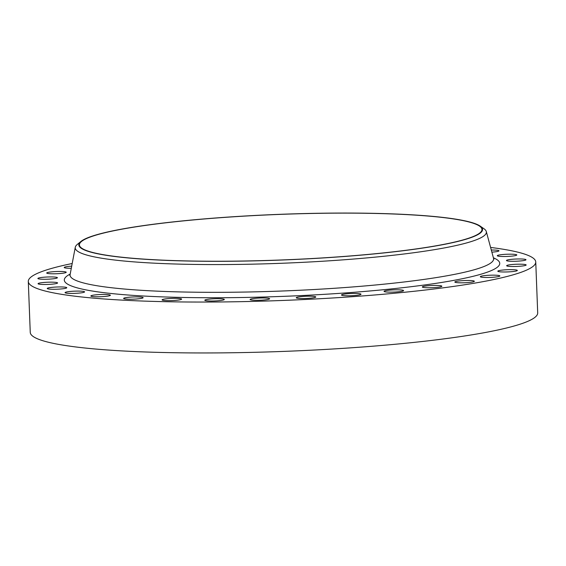 <?xml version="1.0" encoding="UTF-8"?>
<svg xmlns="http://www.w3.org/2000/svg" width="566" height="566" viewBox="0 0 566 566"><rect width="100%" height="100%" fill="white"/><g stroke="black" fill="none" stroke-linecap="round" stroke-linejoin="round"><path stroke-width="0.85" d="M71.705 266.133A9.764 1.104 -2.2 0 0 64.609 267.166A9.764 1.104 -2.2 0 0 64.206 267.499A9.764 1.104 -2.2 0 0 71.295 268.291M47.119 272.671A9.764 1.104 -2.2 0 0 46.709 273.003A9.764 1.104 -2.2 0 0 55.072 273.781A9.764 1.104 -2.2 0 0 65.819 272.593A9.764 1.104 -2.2 0 0 66.222 272.253A9.764 1.104 -2.2 0 0 57.859 271.482A9.764 1.104 -2.2 0 0 47.119 272.671M38.29 278.139A9.764 1.104 -2.2 0 0 37.88 278.479A9.764 1.104 -2.2 0 0 46.249 279.25A9.764 1.104 -2.2 0 0 56.989 278.062A9.764 1.104 -2.2 0 0 57.399 277.729A9.764 1.104 -2.2 0 0 49.03 276.951A9.764 1.104 -2.2 0 0 38.29 278.139M38.474 283.361A9.764 1.104 -2.2 0 0 38.063 283.7A9.764 1.104 -2.2 0 0 46.426 284.472A9.764 1.104 -2.2 0 0 57.173 283.29A9.764 1.104 -2.2 0 0 57.576 282.95A9.764 1.104 -2.2 0 0 49.214 282.179A9.764 1.104 -2.2 0 0 38.474 283.361M47.65 288.144A9.764 1.104 -2.2 0 0 47.24 288.483A9.764 1.104 -2.2 0 0 55.609 289.254A9.764 1.104 -2.2 0 0 66.349 288.066A9.764 1.104 -2.2 0 0 66.76 287.733A9.764 1.104 -2.2 0 0 58.397 286.955A9.764 1.104 -2.2 0 0 47.65 288.144M65.479 292.297A9.764 1.104 -2.2 0 0 65.069 292.629A9.764 1.104 -2.2 0 0 73.439 293.4A9.764 1.104 -2.2 0 0 84.178 292.219A9.764 1.104 -2.2 0 0 84.589 291.879A9.764 1.104 -2.2 0 0 76.219 291.108A9.764 1.104 -2.2 0 0 65.479 292.297M91.267 295.657A9.764 1.104 -2.2 0 0 90.864 295.99A9.764 1.104 -2.2 0 0 99.227 296.768A9.764 1.104 -2.2 0 0 109.967 295.579A9.764 1.104 -2.2 0 0 110.377 295.24A9.764 1.104 -2.2 0 0 102.014 294.469A9.764 1.104 -2.2 0 0 91.267 295.657M124.032 298.098A9.764 1.104 -2.2 0 0 123.621 298.438A9.764 1.104 -2.2 0 0 131.991 299.209A9.764 1.104 -2.2 0 0 142.731 298.02A9.764 1.104 -2.2 0 0 143.141 297.688A9.764 1.104 -2.2 0 0 134.772 296.909A9.764 1.104 -2.2 0 0 124.032 298.098M162.506 299.527A9.764 1.104 -2.2 0 0 162.095 299.867A9.764 1.104 -2.2 0 0 170.465 300.638A9.764 1.104 -2.2 0 0 181.205 299.449A9.764 1.104 -2.2 0 0 181.615 299.117A9.764 1.104 -2.2 0 0 173.246 298.346A9.764 1.104 -2.2 0 0 162.506 299.527M205.21 299.895A9.764 1.104 -2.2 0 0 204.807 300.228A9.764 1.104 -2.2 0 0 213.17 300.999A9.764 1.104 -2.2 0 0 223.91 299.817A9.764 1.104 -2.2 0 0 224.32 299.478A9.764 1.104 -2.2 0 0 215.957 298.707A9.764 1.104 -2.2 0 0 205.21 299.895M250.512 299.173A9.764 1.104 -2.2 0 0 250.101 299.513A9.764 1.104 -2.2 0 0 258.471 300.284A9.764 1.104 -2.2 0 0 269.211 299.103A9.764 1.104 -2.2 0 0 269.621 298.763A9.764 1.104 -2.2 0 0 261.259 297.992A9.764 1.104 -2.2 0 0 250.512 299.173M296.662 297.405A9.764 1.104 -2.2 0 0 296.259 297.744A9.764 1.104 -2.2 0 0 304.621 298.515A9.764 1.104 -2.2 0 0 315.361 297.327A9.764 1.104 -2.2 0 0 315.771 296.994A9.764 1.104 -2.2 0 0 307.409 296.216A9.764 1.104 -2.2 0 0 296.662 297.405M341.892 294.645A9.764 1.104 -2.2 0 0 341.489 294.985A9.764 1.104 -2.2 0 0 349.852 295.756A9.764 1.104 -2.2 0 0 360.592 294.575A9.764 1.104 -2.2 0 0 361.002 294.235A9.764 1.104 -2.2 0 0 352.639 293.464A9.764 1.104 -2.2 0 0 341.892 294.645M384.463 291.009A9.764 1.104 -2.2 0 0 384.052 291.349A9.764 1.104 -2.2 0 0 392.422 292.12A9.764 1.104 -2.2 0 0 403.162 290.938A9.764 1.104 -2.2 0 0 403.572 290.599A9.764 1.104 -2.2 0 0 395.202 289.827A9.764 1.104 -2.2 0 0 384.463 291.009M422.738 286.637A9.764 1.104 -2.2 0 0 422.328 286.976A9.764 1.104 -2.2 0 0 430.698 287.747A9.764 1.104 -2.2 0 0 441.438 286.559A9.764 1.104 -2.2 0 0 441.848 286.226A9.764 1.104 -2.2 0 0 433.478 285.448A9.764 1.104 -2.2 0 0 422.738 286.637M455.241 281.691A9.764 1.104 -2.2 0 0 454.838 282.031A9.764 1.104 -2.2 0 0 463.2 282.802A9.764 1.104 -2.2 0 0 473.94 281.613A9.764 1.104 -2.2 0 0 474.35 281.281A9.764 1.104 -2.2 0 0 465.988 280.503A9.764 1.104 -2.2 0 0 455.241 281.691M480.732 276.364A9.764 1.104 -2.2 0 0 480.322 276.696A9.764 1.104 -2.2 0 0 488.691 277.474A9.764 1.104 -2.2 0 0 499.431 276.286A9.764 1.104 -2.2 0 0 499.842 275.946A9.764 1.104 -2.2 0 0 491.472 275.175A9.764 1.104 -2.2 0 0 480.732 276.364M498.229 270.859A9.764 1.104 -2.2 0 0 497.818 271.192A9.764 1.104 -2.2 0 0 506.188 271.97A9.764 1.104 -2.2 0 0 516.928 270.781A9.764 1.104 -2.2 0 0 517.338 270.442A9.764 1.104 -2.2 0 0 508.968 269.671A9.764 1.104 -2.2 0 0 498.229 270.859M507.058 265.383A9.764 1.104 -2.2 0 0 506.648 265.723A9.764 1.104 -2.2 0 0 515.01 266.494A9.764 1.104 -2.2 0 0 525.75 265.312A9.764 1.104 -2.2 0 0 526.161 264.973A9.764 1.104 -2.2 0 0 517.798 264.202A9.764 1.104 -2.2 0 0 507.058 265.383M506.874 260.162A9.764 1.104 -2.2 0 0 506.464 260.502A9.764 1.104 -2.2 0 0 514.834 261.273A9.764 1.104 -2.2 0 0 525.573 260.084A9.764 1.104 -2.2 0 0 525.984 259.752A9.764 1.104 -2.2 0 0 517.614 258.973A9.764 1.104 -2.2 0 0 506.874 260.162M497.691 255.379A9.764 1.104 -2.2 0 0 497.288 255.719A9.764 1.104 -2.2 0 0 505.65 256.49A9.764 1.104 -2.2 0 0 516.39 255.308A9.764 1.104 -2.2 0 0 516.8 254.969A9.764 1.104 -2.2 0 0 508.438 254.198A9.764 1.104 -2.2 0 0 497.691 255.379M491.875 252.16A9.764 1.104 -2.2 0 0 498.561 251.155A9.764 1.104 -2.2 0 0 498.971 250.816A9.764 1.104 -2.2 0 0 491.302 250.038M473.53 236.411A201.418 22.803 177.8 0 1 251.983 260.855A201.418 22.803 177.8 0 1 79.424 244.915A201.418 22.803 177.8 0 1 87.864 237.961A201.418 22.803 177.8 0 1 309.404 213.509A201.418 22.803 177.8 0 1 481.963 229.449A201.418 22.803 177.8 0 1 473.53 236.411M87.277 237.961A202.027 22.873 177.8 0 1 294.539 213.828A202.027 22.873 177.8 0 1 480.209 226.124A202.027 22.873 177.8 0 1 474.11 236.404A202.027 22.873 177.8 0 1 237.104 261.181A202.027 22.873 177.8 0 1 80.924 241.463A202.027 22.873 177.8 0 1 87.277 237.961M480.209 226.124L483.965 228.735A205.727 23.291 177.8 0 1 486.286 231.501A205.727 23.291 177.8 0 1 477.761 239.213A205.727 23.291 177.8 0 1 248.835 264.237A205.727 23.291 177.8 0 1 75.271 247.292A205.727 23.291 177.8 0 1 77.372 244.356L80.924 241.463M490.595 247.434A253.908 28.746 177.8 0 1 535.747 261.98A253.908 28.746 177.8 0 1 525.107 270.746A253.908 28.746 177.8 0 1 245.828 301.565A253.908 28.746 177.8 0 1 28.3 281.472A253.908 28.746 177.8 0 1 38.934 272.699A253.908 28.746 177.8 0 1 72.2 263.508M535.747 261.98L537.7 312.878A253.908 28.746 177.8 0 1 527.066 321.651A253.908 28.746 177.8 0 1 247.788 352.469A253.908 28.746 177.8 0 1 30.253 332.376L28.3 281.472M69.774 275.401L70.113 274.524A211.932 23.991 -2.2 0 0 248.913 291.978A211.932 23.991 -2.2 0 0 484.737 266.197A211.932 23.991 -2.2 0 0 493.524 258.259L493.927 259.108M493.396 257.792A217.882 24.663 177.8 0 1 490.616 270.888A217.882 24.663 177.8 0 1 225.622 297.702A217.882 24.663 177.8 0 1 70.205 274.05M486.286 231.501L493.524 258.259M75.271 247.292L70.113 274.524"/></g></svg>
